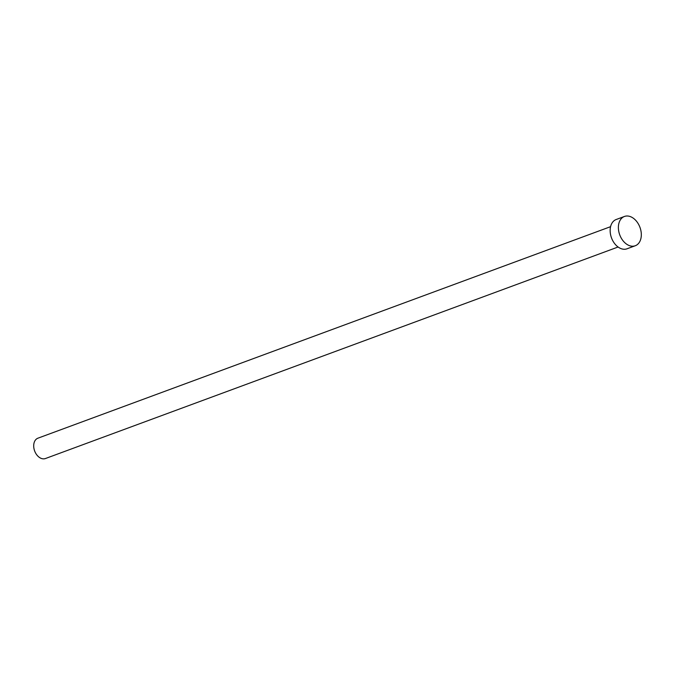 <?xml version="1.0" encoding="UTF-8"?>
<svg xmlns="http://www.w3.org/2000/svg" width="675" height="675" viewBox="0 0 675 675"><rect width="100%" height="100%" fill="white"/><g stroke="black" fill="none" stroke-linecap="round" stroke-linejoin="round"><path stroke-width="1.01" d="M618.089 247.008L45.428 458.536A10.842 7.493 -110.3 0 1 33.75 447.019A10.842 7.493 -110.3 0 1 37.91 438.193L610.58 226.673M635.259 245.751L627.024 248.797A15.609 10.783 -110.3 0 1 610.217 232.208A15.609 10.783 -110.3 0 1 616.208 219.502L624.442 216.464A15.609 10.783 -110.3 0 1 641.25 233.052A15.609 10.783 -110.3 0 1 635.259 245.751A15.609 10.783 -110.3 0 1 618.452 229.163A15.609 10.783 -110.3 0 1 624.442 216.464"/></g></svg>
